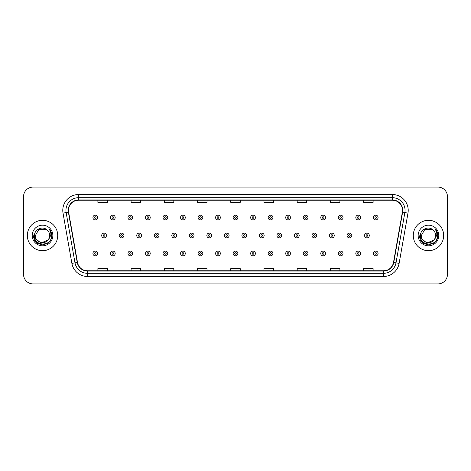 <?xml version="1.0" encoding="UTF-8"?>
<svg xmlns="http://www.w3.org/2000/svg" width="471" height="471" viewBox="0 0 471 471"><rect width="100%" height="100%" fill="white"/><g stroke="black" fill="none" stroke-linecap="round" stroke-linejoin="round"><path stroke-width="0.71" d="M27.347 235.5A15.184 15.184 0 0 0 42.531 250.684A15.184 15.184 0 0 0 57.715 235.5A15.184 15.184 0 0 0 42.531 220.316A15.184 15.184 0 0 0 27.347 235.5A15.184 15.184 0 0 0 42.531 250.684A15.184 15.184 0 0 0 57.715 235.5A15.184 15.184 0 0 0 42.531 220.316A15.184 15.184 0 0 0 27.347 235.5M413.285 235.5A15.184 15.184 0 0 0 428.469 250.684A15.184 15.184 0 0 0 443.653 235.5A15.184 15.184 0 0 0 428.469 220.316A15.184 15.184 0 0 0 413.285 235.5A15.184 15.184 0 0 0 428.469 250.684A15.184 15.184 0 0 0 443.653 235.5A15.184 15.184 0 0 0 428.469 220.316A15.184 15.184 0 0 0 413.285 235.5M68.472 210.349A10.121 10.121 0 0 1 78.592 200.228L392.408 200.228A10.121 10.121 0 0 1 402.375 212.109L393.509 262.406A10.121 10.121 0 0 1 383.535 270.772L87.465 270.772A10.121 10.121 0 0 1 77.491 262.406L68.625 212.109A10.121 10.121 0 0 1 68.472 210.349M68.218 210.349A10.374 10.374 0 0 0 68.377 212.15L77.244 262.453A10.374 10.374 0 0 0 87.465 271.025L383.535 271.025A10.374 10.374 0 0 0 393.756 262.453L402.623 212.15A10.374 10.374 0 0 0 392.408 199.975L78.592 199.975A10.374 10.374 0 0 0 68.218 210.349M63.02 213.098A15.82 15.82 0 0 1 78.592 194.535L392.408 194.535A15.82 15.82 0 0 1 407.98 213.098L399.114 263.395A15.82 15.82 0 0 1 383.535 276.465L87.465 276.465A15.82 15.82 0 0 1 71.886 263.395L63.02 213.098L66.134 212.551A12.652 12.652 0 0 1 78.592 197.696L392.408 197.696A12.652 12.652 0 0 1 404.866 212.551L395.999 262.847A12.652 12.652 0 0 1 383.535 273.304L87.465 273.304A12.652 12.652 0 0 1 75.001 262.847L66.134 212.551A12.652 12.652 0 0 1 65.94 210.349M447.45 196.59A9.491 9.491 0 0 0 437.959 187.099L33.041 187.099A9.491 9.491 0 0 0 23.55 196.59L23.55 274.41A9.491 9.491 0 0 0 33.041 283.901L437.959 283.901A9.491 9.491 0 0 0 447.45 274.41L447.45 196.59L447.45 274.41M230.755 200.228L230.755 202.371L240.245 202.371L240.245 200.228M197.537 200.228L197.537 202.371L207.028 202.371L207.028 200.228M164.32 200.228L164.32 202.371L173.811 202.371L173.811 200.228M131.109 200.228L131.109 202.371L140.599 202.371L140.599 200.228M97.891 200.228L97.891 202.371L107.382 202.371L107.382 200.228M263.972 200.228L263.972 202.371L273.463 202.371L273.463 200.228M297.189 200.228L297.189 202.371L306.68 202.371L306.68 200.228M330.401 200.228L330.401 202.371L339.891 202.371L339.891 200.228M363.618 200.228L363.618 202.371L373.109 202.371L373.109 200.228M240.245 270.772L240.245 268.629L230.755 268.629L230.755 270.772M207.028 270.772L207.028 268.629L197.537 268.629L197.537 270.772M173.811 270.772L173.811 268.629L164.32 268.629L164.32 270.772M140.599 270.772L140.599 268.629L131.109 268.629L131.109 270.772M107.382 270.772L107.382 268.629L97.891 268.629L97.891 270.772M273.463 270.772L273.463 268.629L263.972 268.629L263.972 270.772M306.68 270.772L306.68 268.629L297.189 268.629L297.189 270.772M339.891 270.772L339.891 268.629L330.401 268.629L330.401 270.772M373.109 270.772L373.109 268.629L363.618 268.629L363.618 270.772M23.55 196.59L23.55 274.41M437.959 187.099L33.041 187.099M33.041 283.901L437.959 283.901M97.668 217.531A2.373 2.373 0 0 1 95.295 219.904A2.373 2.373 0 0 1 92.922 217.531A2.373 2.373 0 0 1 95.295 215.159A2.373 2.373 0 0 1 97.668 217.531A2.373 2.373 0 0 0 95.295 215.159A2.373 2.373 0 0 0 92.922 217.531M101.689 235.5A2.373 2.373 0 0 1 104.062 233.127A2.373 2.373 0 0 1 106.434 235.5A2.373 2.373 0 0 1 104.062 237.873A2.373 2.373 0 0 1 101.689 235.5A2.373 2.373 0 0 0 104.062 237.873A2.373 2.373 0 0 0 106.434 235.5M92.922 253.469A2.373 2.373 0 0 1 95.295 251.096A2.373 2.373 0 0 1 97.668 253.469A2.373 2.373 0 0 1 95.295 255.841A2.373 2.373 0 0 1 92.922 253.469A2.373 2.373 0 0 0 95.295 255.841A2.373 2.373 0 0 0 97.668 253.469M115.195 217.531A2.373 2.373 0 0 1 112.822 219.904A2.373 2.373 0 0 1 110.45 217.531A2.373 2.373 0 0 1 112.822 215.159A2.373 2.373 0 0 1 115.195 217.531A2.373 2.373 0 0 0 112.822 215.159A2.373 2.373 0 0 0 110.45 217.531M132.722 217.531A2.373 2.373 0 0 1 130.349 219.904A2.373 2.373 0 0 1 127.977 217.531A2.373 2.373 0 0 1 130.349 215.159A2.373 2.373 0 0 1 132.722 217.531A2.373 2.373 0 0 0 130.349 215.159A2.373 2.373 0 0 0 127.977 217.531M150.243 217.531A2.373 2.373 0 0 1 147.87 219.904A2.373 2.373 0 0 1 145.498 217.531A2.373 2.373 0 0 1 147.87 215.159A2.373 2.373 0 0 1 150.243 217.531A2.373 2.373 0 0 0 147.87 215.159A2.373 2.373 0 0 0 145.498 217.531M167.77 217.531A2.373 2.373 0 0 1 165.398 219.904A2.373 2.373 0 0 1 163.025 217.531A2.373 2.373 0 0 1 165.398 215.159A2.373 2.373 0 0 1 167.77 217.531A2.373 2.373 0 0 0 165.398 215.159A2.373 2.373 0 0 0 163.025 217.531M119.21 235.5A2.373 2.373 0 0 1 121.583 233.127A2.373 2.373 0 0 1 123.955 235.5A2.373 2.373 0 0 1 121.583 237.873A2.373 2.373 0 0 1 119.21 235.5A2.373 2.373 0 0 0 121.583 237.873A2.373 2.373 0 0 0 123.955 235.5M136.737 235.5A2.373 2.373 0 0 1 139.11 233.127A2.373 2.373 0 0 1 141.483 235.5A2.373 2.373 0 0 1 139.11 237.873A2.373 2.373 0 0 1 136.737 235.5A2.373 2.373 0 0 0 139.11 237.873A2.373 2.373 0 0 0 141.483 235.5M154.264 235.5A2.373 2.373 0 0 1 156.637 233.127A2.373 2.373 0 0 1 159.01 235.5A2.373 2.373 0 0 1 156.637 237.873A2.373 2.373 0 0 1 154.264 235.5A2.373 2.373 0 0 0 156.637 237.873A2.373 2.373 0 0 0 159.01 235.5M49.685 235.5C50.12 244.726 34.942 244.726 35.378 235.5L38.958 229.306L46.105 229.306L47.218 230.095C42.826 225.497 34.377 229.289 34.46 235.5C33.653 246.539 51.551 246.828 51.839 236.036L51.857 235.5C51.828 233.157 51.051 231.096 49.514 229.318C50.68 231.237 51.092 233.298 50.75 235.5L48.013 240.092A7.153 7.153 0 0 0 49.685 235.5C50.12 244.726 34.942 244.726 35.378 235.5C34.942 244.726 50.12 244.726 49.685 235.5A7.153 7.153 0 0 0 47.218 230.095M48.013 240.092C44.215 245.226 35.007 241.941 35.378 235.5M48.466 239.71L41.006 243.095L34.677 237.82M32.216 235.5A10.315 10.315 0 0 0 42.531 245.815A10.315 10.315 0 0 0 52.846 235.5A10.315 10.315 0 0 0 42.531 225.185A10.315 10.315 0 0 0 32.216 235.5M49.514 229.318L51.851 235.771L51.416 232.674L51.851 235.771L51.416 232.674L51.851 235.771L49.585 229.401L51.851 235.771L49.585 229.401L51.857 235.5L50.609 240.163L47.194 243.578L42.531 244.826L37.868 243.578L34.454 240.163L33.206 235.5M49.585 229.401L51.851 235.777M435.622 235.5C436.058 244.726 420.88 244.726 421.315 235.5L424.895 229.306L432.042 229.306L433.155 230.095C428.763 225.497 420.315 229.289 420.397 235.5C419.59 246.539 437.488 246.828 437.783 236.036L437.795 235.5C437.771 233.157 436.988 231.096 435.451 229.318C436.623 231.237 437.029 233.298 436.688 235.5L433.95 240.092A7.153 7.153 0 0 0 435.622 235.5C436.058 244.726 420.88 244.726 421.315 235.5C420.88 244.726 436.058 244.726 435.622 235.5A7.153 7.153 0 0 0 433.155 230.095M433.95 240.092C430.153 245.226 420.944 241.941 421.315 235.5M434.403 239.71L426.944 243.095L420.621 237.82M418.154 235.5A10.315 10.315 0 0 0 428.469 245.815A10.315 10.315 0 0 0 438.784 235.5A10.315 10.315 0 0 0 428.469 225.185A10.315 10.315 0 0 0 418.154 235.5M435.451 229.318L437.789 235.771L437.359 232.674L437.795 235.5M419.143 235.5L420.391 240.163L423.806 243.578L428.469 244.826L433.132 243.578L436.546 240.163L437.795 235.5L435.522 229.401L437.789 235.771L435.593 229.477M435.522 229.401L437.789 235.777M185.297 217.531A2.373 2.373 0 0 1 182.925 219.904A2.373 2.373 0 0 1 180.552 217.531A2.373 2.373 0 0 1 182.925 215.159A2.373 2.373 0 0 1 185.297 217.531A2.373 2.373 0 0 0 182.925 215.159A2.373 2.373 0 0 0 180.552 217.531M202.824 217.531A2.373 2.373 0 0 1 200.452 219.904A2.373 2.373 0 0 1 198.079 217.531A2.373 2.373 0 0 1 200.452 215.159A2.373 2.373 0 0 1 202.824 217.531A2.373 2.373 0 0 0 200.452 215.159A2.373 2.373 0 0 0 198.079 217.531M220.346 217.531A2.373 2.373 0 0 1 217.973 219.904A2.373 2.373 0 0 1 215.6 217.531A2.373 2.373 0 0 1 217.973 215.159A2.373 2.373 0 0 1 220.346 217.531A2.373 2.373 0 0 0 217.973 215.159A2.373 2.373 0 0 0 215.6 217.531M171.791 235.5A2.373 2.373 0 0 1 174.158 233.127A2.373 2.373 0 0 1 176.531 235.5A2.373 2.373 0 0 1 174.158 237.873A2.373 2.373 0 0 1 171.791 235.5A2.373 2.373 0 0 0 174.158 237.873A2.373 2.373 0 0 0 176.531 235.5M189.313 235.5A2.373 2.373 0 0 1 191.685 233.127A2.373 2.373 0 0 1 194.058 235.5A2.373 2.373 0 0 1 191.685 237.873A2.373 2.373 0 0 1 189.313 235.5A2.373 2.373 0 0 0 191.685 237.873A2.373 2.373 0 0 0 194.058 235.5M206.84 235.5A2.373 2.373 0 0 1 209.212 233.127A2.373 2.373 0 0 1 211.585 235.5A2.373 2.373 0 0 1 209.212 237.873A2.373 2.373 0 0 1 206.84 235.5A2.373 2.373 0 0 0 209.212 237.873A2.373 2.373 0 0 0 211.585 235.5M237.873 217.531A2.373 2.373 0 0 1 235.5 219.904A2.373 2.373 0 0 1 233.127 217.531A2.373 2.373 0 0 1 235.5 215.159A2.373 2.373 0 0 1 237.873 217.531A2.373 2.373 0 0 0 235.5 215.159A2.373 2.373 0 0 0 233.127 217.531M255.4 217.531A2.373 2.373 0 0 1 253.027 219.904A2.373 2.373 0 0 1 250.654 217.531A2.373 2.373 0 0 1 253.027 215.159A2.373 2.373 0 0 1 255.4 217.531A2.373 2.373 0 0 0 253.027 215.159A2.373 2.373 0 0 0 250.654 217.531M272.921 217.531A2.373 2.373 0 0 1 270.548 219.904A2.373 2.373 0 0 1 268.176 217.531A2.373 2.373 0 0 1 270.548 215.159A2.373 2.373 0 0 1 272.921 217.531A2.373 2.373 0 0 0 270.548 215.159A2.373 2.373 0 0 0 268.176 217.531M290.448 217.531A2.373 2.373 0 0 1 288.075 219.904A2.373 2.373 0 0 1 285.703 217.531A2.373 2.373 0 0 1 288.075 215.159A2.373 2.373 0 0 1 290.448 217.531A2.373 2.373 0 0 0 288.075 215.159A2.373 2.373 0 0 0 285.703 217.531M307.975 217.531A2.373 2.373 0 0 1 305.602 219.904A2.373 2.373 0 0 1 303.23 217.531A2.373 2.373 0 0 1 305.602 215.159A2.373 2.373 0 0 1 307.975 217.531A2.373 2.373 0 0 0 305.602 215.159A2.373 2.373 0 0 0 303.23 217.531M224.367 235.5A2.373 2.373 0 0 1 226.739 233.127A2.373 2.373 0 0 1 229.112 235.5A2.373 2.373 0 0 1 226.739 237.873A2.373 2.373 0 0 1 224.367 235.5A2.373 2.373 0 0 0 226.739 237.873A2.373 2.373 0 0 0 229.112 235.5M241.888 235.5A2.373 2.373 0 0 1 244.261 233.127A2.373 2.373 0 0 1 246.633 235.5A2.373 2.373 0 0 1 244.261 237.873A2.373 2.373 0 0 1 241.888 235.5A2.373 2.373 0 0 0 244.261 237.873A2.373 2.373 0 0 0 246.633 235.5M259.415 235.5A2.373 2.373 0 0 1 261.788 233.127A2.373 2.373 0 0 1 264.16 235.5A2.373 2.373 0 0 1 261.788 237.873A2.373 2.373 0 0 1 259.415 235.5A2.373 2.373 0 0 0 261.788 237.873A2.373 2.373 0 0 0 264.16 235.5M276.942 235.5A2.373 2.373 0 0 1 279.315 233.127A2.373 2.373 0 0 1 281.687 235.5A2.373 2.373 0 0 1 279.315 237.873A2.373 2.373 0 0 1 276.942 235.5A2.373 2.373 0 0 0 279.315 237.873A2.373 2.373 0 0 0 281.687 235.5M294.469 235.5A2.373 2.373 0 0 1 296.842 233.127A2.373 2.373 0 0 1 299.209 235.5A2.373 2.373 0 0 1 296.842 237.873A2.373 2.373 0 0 1 294.469 235.5A2.373 2.373 0 0 0 296.842 237.873A2.373 2.373 0 0 0 299.209 235.5M325.502 217.531A2.373 2.373 0 0 1 323.13 219.904A2.373 2.373 0 0 1 320.757 217.531A2.373 2.373 0 0 1 323.13 215.159A2.373 2.373 0 0 1 325.502 217.531A2.373 2.373 0 0 0 323.13 215.159A2.373 2.373 0 0 0 320.757 217.531M343.023 217.531A2.373 2.373 0 0 1 340.651 219.904A2.373 2.373 0 0 1 338.278 217.531A2.373 2.373 0 0 1 340.651 215.159A2.373 2.373 0 0 1 343.023 217.531A2.373 2.373 0 0 0 340.651 215.159A2.373 2.373 0 0 0 338.278 217.531M360.55 217.531A2.373 2.373 0 0 1 358.178 219.904A2.373 2.373 0 0 1 355.805 217.531A2.373 2.373 0 0 1 358.178 215.159A2.373 2.373 0 0 1 360.55 217.531A2.373 2.373 0 0 0 358.178 215.159A2.373 2.373 0 0 0 355.805 217.531M378.078 217.531A2.373 2.373 0 0 1 375.705 219.904A2.373 2.373 0 0 1 373.332 217.531A2.373 2.373 0 0 1 375.705 215.159A2.373 2.373 0 0 1 378.078 217.531A2.373 2.373 0 0 0 375.705 215.159A2.373 2.373 0 0 0 373.332 217.531M311.99 235.5A2.373 2.373 0 0 1 314.363 233.127A2.373 2.373 0 0 1 316.736 235.5A2.373 2.373 0 0 1 314.363 237.873A2.373 2.373 0 0 1 311.99 235.5A2.373 2.373 0 0 0 314.363 237.873A2.373 2.373 0 0 0 316.736 235.5M329.517 235.5A2.373 2.373 0 0 1 331.89 233.127A2.373 2.373 0 0 1 334.263 235.5A2.373 2.373 0 0 1 331.89 237.873A2.373 2.373 0 0 1 329.517 235.5A2.373 2.373 0 0 0 331.89 237.873A2.373 2.373 0 0 0 334.263 235.5M347.045 235.5A2.373 2.373 0 0 1 349.417 233.127A2.373 2.373 0 0 1 351.79 235.5A2.373 2.373 0 0 1 349.417 237.873A2.373 2.373 0 0 1 347.045 235.5A2.373 2.373 0 0 0 349.417 237.873A2.373 2.373 0 0 0 351.79 235.5M364.566 235.5A2.373 2.373 0 0 1 366.938 233.127A2.373 2.373 0 0 1 369.311 235.5A2.373 2.373 0 0 1 366.938 237.873A2.373 2.373 0 0 1 364.566 235.5A2.373 2.373 0 0 0 366.938 237.873A2.373 2.373 0 0 0 369.311 235.5M110.45 253.469A2.373 2.373 0 0 1 112.822 251.096A2.373 2.373 0 0 1 115.195 253.469A2.373 2.373 0 0 1 112.822 255.841A2.373 2.373 0 0 1 110.45 253.469A2.373 2.373 0 0 0 112.822 255.841A2.373 2.373 0 0 0 115.195 253.469M127.977 253.469A2.373 2.373 0 0 1 130.349 251.096A2.373 2.373 0 0 1 132.722 253.469A2.373 2.373 0 0 1 130.349 255.841A2.373 2.373 0 0 1 127.977 253.469A2.373 2.373 0 0 0 130.349 255.841A2.373 2.373 0 0 0 132.722 253.469M145.498 253.469A2.373 2.373 0 0 1 147.87 251.096A2.373 2.373 0 0 1 150.243 253.469A2.373 2.373 0 0 1 147.87 255.841A2.373 2.373 0 0 1 145.498 253.469A2.373 2.373 0 0 0 147.87 255.841A2.373 2.373 0 0 0 150.243 253.469M163.025 253.469A2.373 2.373 0 0 1 165.398 251.096A2.373 2.373 0 0 1 167.77 253.469A2.373 2.373 0 0 1 165.398 255.841A2.373 2.373 0 0 1 163.025 253.469A2.373 2.373 0 0 0 165.398 255.841A2.373 2.373 0 0 0 167.77 253.469M180.552 253.469A2.373 2.373 0 0 1 182.925 251.096A2.373 2.373 0 0 1 185.297 253.469A2.373 2.373 0 0 1 182.925 255.841A2.373 2.373 0 0 1 180.552 253.469A2.373 2.373 0 0 0 182.925 255.841A2.373 2.373 0 0 0 185.297 253.469M198.079 253.469A2.373 2.373 0 0 1 200.452 251.096A2.373 2.373 0 0 1 202.824 253.469A2.373 2.373 0 0 1 200.452 255.841A2.373 2.373 0 0 1 198.079 253.469A2.373 2.373 0 0 0 200.452 255.841A2.373 2.373 0 0 0 202.824 253.469M215.6 253.469A2.373 2.373 0 0 1 217.973 251.096A2.373 2.373 0 0 1 220.346 253.469A2.373 2.373 0 0 1 217.973 255.841A2.373 2.373 0 0 1 215.6 253.469A2.373 2.373 0 0 0 217.973 255.841A2.373 2.373 0 0 0 220.346 253.469M233.127 253.469A2.373 2.373 0 0 1 235.5 251.096A2.373 2.373 0 0 1 237.873 253.469A2.373 2.373 0 0 1 235.5 255.841A2.373 2.373 0 0 1 233.127 253.469A2.373 2.373 0 0 0 235.5 255.841A2.373 2.373 0 0 0 237.873 253.469M250.654 253.469A2.373 2.373 0 0 1 253.027 251.096A2.373 2.373 0 0 1 255.4 253.469A2.373 2.373 0 0 1 253.027 255.841A2.373 2.373 0 0 1 250.654 253.469A2.373 2.373 0 0 0 253.027 255.841A2.373 2.373 0 0 0 255.4 253.469M268.176 253.469A2.373 2.373 0 0 1 270.548 251.096A2.373 2.373 0 0 1 272.921 253.469A2.373 2.373 0 0 1 270.548 255.841A2.373 2.373 0 0 1 268.176 253.469A2.373 2.373 0 0 0 270.548 255.841A2.373 2.373 0 0 0 272.921 253.469M285.703 253.469A2.373 2.373 0 0 1 288.075 251.096A2.373 2.373 0 0 1 290.448 253.469A2.373 2.373 0 0 1 288.075 255.841A2.373 2.373 0 0 1 285.703 253.469A2.373 2.373 0 0 0 288.075 255.841A2.373 2.373 0 0 0 290.448 253.469M303.23 253.469A2.373 2.373 0 0 1 305.602 251.096A2.373 2.373 0 0 1 307.975 253.469A2.373 2.373 0 0 1 305.602 255.841A2.373 2.373 0 0 1 303.23 253.469A2.373 2.373 0 0 0 305.602 255.841A2.373 2.373 0 0 0 307.975 253.469M320.757 253.469A2.373 2.373 0 0 1 323.13 251.096A2.373 2.373 0 0 1 325.502 253.469A2.373 2.373 0 0 1 323.13 255.841A2.373 2.373 0 0 1 320.757 253.469A2.373 2.373 0 0 0 323.13 255.841A2.373 2.373 0 0 0 325.502 253.469M338.278 253.469A2.373 2.373 0 0 1 340.651 251.096A2.373 2.373 0 0 1 343.023 253.469A2.373 2.373 0 0 1 340.651 255.841A2.373 2.373 0 0 1 338.278 253.469A2.373 2.373 0 0 0 340.651 255.841A2.373 2.373 0 0 0 343.023 253.469M355.805 253.469A2.373 2.373 0 0 1 358.178 251.096A2.373 2.373 0 0 1 360.55 253.469A2.373 2.373 0 0 1 358.178 255.841A2.373 2.373 0 0 1 355.805 253.469A2.373 2.373 0 0 0 358.178 255.841A2.373 2.373 0 0 0 360.55 253.469M373.332 253.469A2.373 2.373 0 0 1 375.705 251.096A2.373 2.373 0 0 1 378.078 253.469A2.373 2.373 0 0 1 375.705 255.841A2.373 2.373 0 0 1 373.332 253.469A2.373 2.373 0 0 0 375.705 255.841A2.373 2.373 0 0 0 378.078 253.469M392.408 194.535L392.408 199.975M66.134 212.551L68.377 212.15M87.465 276.465L87.465 271.025M383.535 271.025L383.535 276.465M393.756 262.453L399.114 263.395M71.886 263.395L77.244 262.453M402.623 212.15L407.98 213.098M78.592 194.535L78.592 199.975M94.506 217.531A0.789 0.789 0 0 0 95.295 218.32A0.789 0.789 0 0 0 96.09 217.531A0.789 0.789 0 0 0 95.295 216.742A0.789 0.789 0 0 0 94.506 217.531M104.85 235.5A0.789 0.789 0 0 0 104.062 234.711A0.789 0.789 0 0 0 103.267 235.5A0.789 0.789 0 0 0 104.062 236.289A0.789 0.789 0 0 0 104.85 235.5M96.09 253.469A0.789 0.789 0 0 0 95.295 252.68A0.789 0.789 0 0 0 94.506 253.469A0.789 0.789 0 0 0 95.295 254.258A0.789 0.789 0 0 0 96.09 253.469M112.033 217.531A0.789 0.789 0 0 0 112.822 218.32A0.789 0.789 0 0 0 113.611 217.531A0.789 0.789 0 0 0 112.822 216.742A0.789 0.789 0 0 0 112.033 217.531M129.554 217.531A0.789 0.789 0 0 0 130.349 218.32A0.789 0.789 0 0 0 131.138 217.531A0.789 0.789 0 0 0 130.349 216.742A0.789 0.789 0 0 0 129.554 217.531M147.082 217.531A0.789 0.789 0 0 0 147.87 218.32A0.789 0.789 0 0 0 148.665 217.531A0.789 0.789 0 0 0 147.87 216.742A0.789 0.789 0 0 0 147.082 217.531M164.609 217.531A0.789 0.789 0 0 0 165.398 218.32A0.789 0.789 0 0 0 166.186 217.531A0.789 0.789 0 0 0 165.398 216.742A0.789 0.789 0 0 0 164.609 217.531M122.378 235.5A0.789 0.789 0 0 0 121.583 234.711A0.789 0.789 0 0 0 120.794 235.5A0.789 0.789 0 0 0 121.583 236.289A0.789 0.789 0 0 0 122.378 235.5M139.899 235.5A0.789 0.789 0 0 0 139.11 234.711A0.789 0.789 0 0 0 138.321 235.5A0.789 0.789 0 0 0 139.11 236.289A0.789 0.789 0 0 0 139.899 235.5M157.426 235.5A0.789 0.789 0 0 0 156.637 234.711A0.789 0.789 0 0 0 155.842 235.5A0.789 0.789 0 0 0 156.637 236.289A0.789 0.789 0 0 0 157.426 235.5M182.136 217.531A0.789 0.789 0 0 0 182.925 218.32A0.789 0.789 0 0 0 183.714 217.531A0.789 0.789 0 0 0 182.925 216.742A0.789 0.789 0 0 0 182.136 217.531M199.657 217.531A0.789 0.789 0 0 0 200.452 218.32A0.789 0.789 0 0 0 201.241 217.531A0.789 0.789 0 0 0 200.452 216.742A0.789 0.789 0 0 0 199.657 217.531M217.184 217.531A0.789 0.789 0 0 0 217.973 218.32A0.789 0.789 0 0 0 218.768 217.531A0.789 0.789 0 0 0 217.973 216.742A0.789 0.789 0 0 0 217.184 217.531M174.953 235.5A0.789 0.789 0 0 0 174.158 234.711A0.789 0.789 0 0 0 173.369 235.5A0.789 0.789 0 0 0 174.158 236.289A0.789 0.789 0 0 0 174.953 235.5M192.48 235.5A0.789 0.789 0 0 0 191.685 234.711A0.789 0.789 0 0 0 190.896 235.5A0.789 0.789 0 0 0 191.685 236.289A0.789 0.789 0 0 0 192.48 235.5M210.001 235.5A0.789 0.789 0 0 0 209.212 234.711A0.789 0.789 0 0 0 208.423 235.5A0.789 0.789 0 0 0 209.212 236.289A0.789 0.789 0 0 0 210.001 235.5M234.711 217.531A0.789 0.789 0 0 0 235.5 218.32A0.789 0.789 0 0 0 236.289 217.531A0.789 0.789 0 0 0 235.5 216.742A0.789 0.789 0 0 0 234.711 217.531M252.232 217.531A0.789 0.789 0 0 0 253.027 218.32A0.789 0.789 0 0 0 253.816 217.531A0.789 0.789 0 0 0 253.027 216.742A0.789 0.789 0 0 0 252.232 217.531M269.759 217.531A0.789 0.789 0 0 0 270.548 218.32A0.789 0.789 0 0 0 271.343 217.531A0.789 0.789 0 0 0 270.548 216.742A0.789 0.789 0 0 0 269.759 217.531M287.286 217.531A0.789 0.789 0 0 0 288.075 218.32A0.789 0.789 0 0 0 288.864 217.531A0.789 0.789 0 0 0 288.075 216.742A0.789 0.789 0 0 0 287.286 217.531M304.814 217.531A0.789 0.789 0 0 0 305.602 218.32A0.789 0.789 0 0 0 306.391 217.531A0.789 0.789 0 0 0 305.602 216.742A0.789 0.789 0 0 0 304.814 217.531M227.528 235.5A0.789 0.789 0 0 0 226.739 234.711A0.789 0.789 0 0 0 225.945 235.5A0.789 0.789 0 0 0 226.739 236.289A0.789 0.789 0 0 0 227.528 235.5M245.055 235.5A0.789 0.789 0 0 0 244.261 234.711A0.789 0.789 0 0 0 243.472 235.5A0.789 0.789 0 0 0 244.261 236.289A0.789 0.789 0 0 0 245.055 235.5M262.577 235.5A0.789 0.789 0 0 0 261.788 234.711A0.789 0.789 0 0 0 260.999 235.5A0.789 0.789 0 0 0 261.788 236.289A0.789 0.789 0 0 0 262.577 235.5M280.104 235.5A0.789 0.789 0 0 0 279.315 234.711A0.789 0.789 0 0 0 278.52 235.5A0.789 0.789 0 0 0 279.315 236.289A0.789 0.789 0 0 0 280.104 235.5M297.631 235.5A0.789 0.789 0 0 0 296.842 234.711A0.789 0.789 0 0 0 296.047 235.5A0.789 0.789 0 0 0 296.842 236.289A0.789 0.789 0 0 0 297.631 235.5M322.335 217.531A0.789 0.789 0 0 0 323.13 218.32A0.789 0.789 0 0 0 323.918 217.531A0.789 0.789 0 0 0 323.13 216.742A0.789 0.789 0 0 0 322.335 217.531M339.862 217.531A0.789 0.789 0 0 0 340.651 218.32A0.789 0.789 0 0 0 341.446 217.531A0.789 0.789 0 0 0 340.651 216.742A0.789 0.789 0 0 0 339.862 217.531M357.389 217.531A0.789 0.789 0 0 0 358.178 218.32A0.789 0.789 0 0 0 358.967 217.531A0.789 0.789 0 0 0 358.178 216.742A0.789 0.789 0 0 0 357.389 217.531M374.91 217.531A0.789 0.789 0 0 0 375.705 218.32A0.789 0.789 0 0 0 376.494 217.531A0.789 0.789 0 0 0 375.705 216.742A0.789 0.789 0 0 0 374.91 217.531M315.158 235.5A0.789 0.789 0 0 0 314.363 234.711A0.789 0.789 0 0 0 313.574 235.5A0.789 0.789 0 0 0 314.363 236.289A0.789 0.789 0 0 0 315.158 235.5M332.679 235.5A0.789 0.789 0 0 0 331.89 234.711A0.789 0.789 0 0 0 331.101 235.5A0.789 0.789 0 0 0 331.89 236.289A0.789 0.789 0 0 0 332.679 235.5M350.206 235.5A0.789 0.789 0 0 0 349.417 234.711A0.789 0.789 0 0 0 348.622 235.5A0.789 0.789 0 0 0 349.417 236.289A0.789 0.789 0 0 0 350.206 235.5M367.733 235.5A0.789 0.789 0 0 0 366.938 234.711A0.789 0.789 0 0 0 366.15 235.5A0.789 0.789 0 0 0 366.938 236.289A0.789 0.789 0 0 0 367.733 235.5M113.611 253.469A0.789 0.789 0 0 0 112.822 252.68A0.789 0.789 0 0 0 112.033 253.469A0.789 0.789 0 0 0 112.822 254.258A0.789 0.789 0 0 0 113.611 253.469M131.138 253.469A0.789 0.789 0 0 0 130.349 252.68A0.789 0.789 0 0 0 129.554 253.469A0.789 0.789 0 0 0 130.349 254.258A0.789 0.789 0 0 0 131.138 253.469M148.665 253.469A0.789 0.789 0 0 0 147.87 252.68A0.789 0.789 0 0 0 147.082 253.469A0.789 0.789 0 0 0 147.87 254.258A0.789 0.789 0 0 0 148.665 253.469M166.186 253.469A0.789 0.789 0 0 0 165.398 252.68A0.789 0.789 0 0 0 164.609 253.469A0.789 0.789 0 0 0 165.398 254.258A0.789 0.789 0 0 0 166.186 253.469M183.714 253.469A0.789 0.789 0 0 0 182.925 252.68A0.789 0.789 0 0 0 182.136 253.469A0.789 0.789 0 0 0 182.925 254.258A0.789 0.789 0 0 0 183.714 253.469M201.241 253.469A0.789 0.789 0 0 0 200.452 252.68A0.789 0.789 0 0 0 199.657 253.469A0.789 0.789 0 0 0 200.452 254.258A0.789 0.789 0 0 0 201.241 253.469M218.768 253.469A0.789 0.789 0 0 0 217.973 252.68A0.789 0.789 0 0 0 217.184 253.469A0.789 0.789 0 0 0 217.973 254.258A0.789 0.789 0 0 0 218.768 253.469M236.289 253.469A0.789 0.789 0 0 0 235.5 252.68A0.789 0.789 0 0 0 234.711 253.469A0.789 0.789 0 0 0 235.5 254.258A0.789 0.789 0 0 0 236.289 253.469M253.816 253.469A0.789 0.789 0 0 0 253.027 252.68A0.789 0.789 0 0 0 252.232 253.469A0.789 0.789 0 0 0 253.027 254.258A0.789 0.789 0 0 0 253.816 253.469M271.343 253.469A0.789 0.789 0 0 0 270.548 252.68A0.789 0.789 0 0 0 269.759 253.469A0.789 0.789 0 0 0 270.548 254.258A0.789 0.789 0 0 0 271.343 253.469M288.864 253.469A0.789 0.789 0 0 0 288.075 252.68A0.789 0.789 0 0 0 287.286 253.469A0.789 0.789 0 0 0 288.075 254.258A0.789 0.789 0 0 0 288.864 253.469M306.391 253.469A0.789 0.789 0 0 0 305.602 252.68A0.789 0.789 0 0 0 304.814 253.469A0.789 0.789 0 0 0 305.602 254.258A0.789 0.789 0 0 0 306.391 253.469M323.918 253.469A0.789 0.789 0 0 0 323.13 252.68A0.789 0.789 0 0 0 322.335 253.469A0.789 0.789 0 0 0 323.13 254.258A0.789 0.789 0 0 0 323.918 253.469M341.446 253.469A0.789 0.789 0 0 0 340.651 252.68A0.789 0.789 0 0 0 339.862 253.469A0.789 0.789 0 0 0 340.651 254.258A0.789 0.789 0 0 0 341.446 253.469M358.967 253.469A0.789 0.789 0 0 0 358.178 252.68A0.789 0.789 0 0 0 357.389 253.469A0.789 0.789 0 0 0 358.178 254.258A0.789 0.789 0 0 0 358.967 253.469M376.494 253.469A0.789 0.789 0 0 0 375.705 252.68A0.789 0.789 0 0 0 374.91 253.469A0.789 0.789 0 0 0 375.705 254.258A0.789 0.789 0 0 0 376.494 253.469"/></g></svg>
